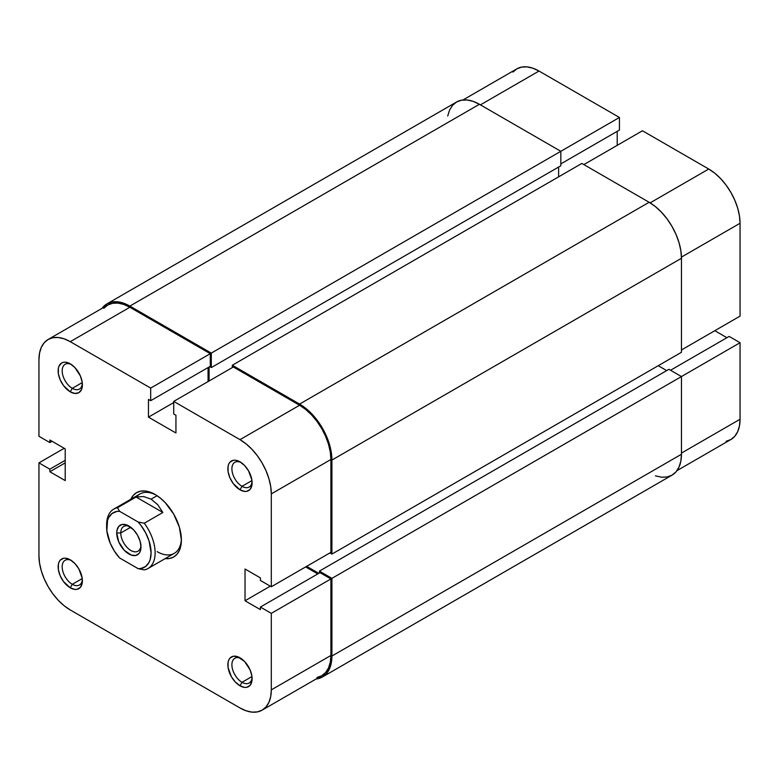 <?xml version="1.0" encoding="UTF-8"?>
<svg xmlns="http://www.w3.org/2000/svg" width="779" height="779" viewBox="0 0 779 779"><rect width="100%" height="100%" fill="white"/><g stroke="black" fill="none" stroke-linecap="round" stroke-linejoin="round"><path stroke-width="1.17" d="M462.94 99.985L516.866 68.854A44.286 25.571 -120 0 1 539.01 71.045L619.432 117.473L619.432 130.064L560.831 163.892L619.432 130.064L619.432 117.473L211.294 353.101L560.831 151.301L560.831 165.761L211.294 367.571L560.831 165.761L560.831 151.301L619.432 117.473L539.01 71.045L480.419 104.873L539.01 71.045L532.904 68.211L527.032 66.877L521.618 67.091L516.866 68.854L512.971 72.077M740.05 316.128L681.459 349.956L740.05 316.128L740.05 223.271L740.05 316.128M681.44 257.109L740.05 223.271L739.446 215.871L737.664 208.061L734.772 200.135L730.877 192.403L726.135 185.168L720.721 178.703L714.84 173.25L708.734 169.033L642.461 130.765L583.87 164.593L642.461 130.765L708.734 169.033L650.124 202.871L708.734 169.033A44.286 25.571 -120 0 1 740.05 223.271L681.44 257.109M726.135 441.284L730.877 439.522L734.772 436.289L737.664 431.712L739.446 425.957L740.05 419.248L740.05 342.721L729.144 336.421L670.544 370.249L729.144 336.421L740.05 342.721L740.05 419.248L681.459 453.076L740.05 419.248A44.286 25.571 -120 0 1 730.877 439.522L676.941 470.662M726.914 337.706L714.791 330.705L726.914 337.706M617.202 145.352L617.202 131.349L617.202 145.352M681.459 376.549L740.05 342.721L681.459 376.549L681.459 454.245L331.912 656.045A45.718 26.398 60 0 1 322.448 676.98A45.718 26.398 60 0 1 316.06 679.015L322.448 676.98L326.469 673.64L329.459 668.908L331.299 662.968L331.912 656.045L331.912 578.359L681.459 376.549L331.912 578.359L319.39 571.124L668.927 369.324L681.459 376.549L668.927 369.324L319.39 571.124L319.39 572.993L319.39 571.124L331.912 578.359L331.912 656.045L681.459 454.245L681.459 376.549M322.448 676.98L671.985 475.171A45.718 26.398 -120 0 0 681.459 454.245L680.836 461.168L678.996 467.108L676.006 471.84L671.985 475.171L667.087 476.982L661.498 477.206L655.441 475.833M318.786 573.344L306.663 566.343L318.786 573.344M658.226 365.702L666.707 370.6L658.226 365.702M681.459 352.293L331.912 554.093L329.897 552.924L331.912 554.093L331.912 460.068L681.459 258.268L681.459 352.293L331.912 554.093L331.912 460.068L681.459 258.268A45.718 26.398 -120 0 0 649.131 202.277L299.594 404.077A45.718 26.398 60 0 1 331.912 460.068L331.299 452.433L329.459 444.371L326.469 436.191L322.448 428.207L317.55 420.738L311.96 414.068L305.894 408.439L299.594 404.077L649.131 202.277L581.845 163.434L232.308 365.234L299.594 404.077L232.308 365.234L232.308 367.571L232.308 365.234L581.845 163.434L649.131 202.277L655.441 206.63L661.498 212.258L667.087 218.938L671.985 226.407L676.006 234.382L678.996 242.561L680.836 250.624L681.459 258.268L681.459 352.293M558.611 176.843L558.611 167.047L558.611 176.843M209.074 366.987L209.074 380.98L209.074 366.987M211.294 367.571L209.678 366.636L211.294 367.571L211.294 353.101L211.294 367.571M107.015 303.829A45.718 26.398 60 0 1 129.869 306.089L123.559 303.167L117.502 301.794L111.913 302.018L107.015 303.829L102.059 308.338A45.718 26.398 60 0 1 107.015 303.829L456.552 102.02L461.45 100.209L467.04 99.985L473.106 101.367L479.406 104.289L560.831 151.301L479.406 104.289L129.869 306.089L211.294 353.101L129.869 306.089L479.406 104.289A45.718 26.398 -120 0 0 456.552 102.02L452.531 105.36L449.541 110.092L447.701 116.032M242.006 682.297A14.285 8.248 -120 0 0 252.065 677.545A14.285 8.248 60 0 1 249.153 682.998A14.285 8.248 60 0 1 242.006 682.297L251.968 676.542L242.006 682.297A14.285 8.248 60 0 1 232.678 669.706A14.285 8.248 60 0 1 234.859 658.255A14.285 8.248 60 0 1 241.042 658.459A14.285 8.248 -120 0 0 231.918 665.363A14.285 8.248 -120 0 0 242.006 682.297L239.99 685.793L242.006 682.297M239.99 657.797L239.99 657.797A17.148 9.903 60 0 1 252.104 678.791A17.148 9.903 60 0 1 239.99 685.793L244.625 687.409L246.719 687.321L250.069 685.393L251.88 681.391L251.88 675.929L250.069 669.833L244.625 661.537L237.624 656.697L233.252 656.269L229.902 658.197L228.783 659.969L228.091 662.199L228.091 667.661L231.412 676.747L235.346 682.053L239.99 685.793A17.148 9.903 60 0 1 227.867 664.799A17.148 9.903 60 0 1 239.99 657.797L239.99 657.797M72.291 584.308A14.285 8.248 -120 0 0 82.34 579.566A14.285 8.248 60 0 1 79.429 585.019A14.285 8.248 60 0 1 72.291 584.308L82.243 578.563L72.291 584.308A14.285 8.248 60 0 1 62.953 571.718A14.285 8.248 60 0 1 65.144 560.267A14.285 8.248 60 0 1 71.327 560.471A14.285 8.248 -120 0 0 62.193 567.375A14.285 8.248 -120 0 0 72.291 584.308L70.266 587.804L72.291 584.308M70.266 559.809L70.266 559.809A17.148 9.903 60 0 1 82.389 580.813A17.148 9.903 60 0 1 70.266 587.804L74.911 589.421L77.004 589.333L80.344 587.405L82.155 583.403L82.155 577.94L78.835 568.855L74.911 563.558L70.266 559.809L65.631 558.202L63.527 558.28L60.187 560.208L59.068 561.99L58.376 564.21L58.376 569.673L60.187 575.769L63.527 581.562L70.266 587.804A17.148 9.903 60 0 1 58.143 566.81A17.148 9.903 60 0 1 70.266 559.809L70.266 559.809M72.291 388.332A14.285 8.248 -120 0 0 82.34 383.589A14.285 8.248 60 0 1 79.429 389.042A14.285 8.248 60 0 1 72.291 388.332L82.243 382.586L72.291 388.332A14.285 8.248 60 0 1 62.953 375.741A14.285 8.248 60 0 1 65.144 364.29A14.285 8.248 60 0 1 71.327 364.494A14.285 8.248 -120 0 0 62.193 371.398A14.285 8.248 -120 0 0 72.291 388.332L70.266 391.827L72.291 388.332M70.266 363.832L70.266 363.832A17.148 9.903 60 0 1 82.389 384.836A17.148 9.903 60 0 1 70.266 391.827L74.911 393.444L78.835 392.684L81.464 389.656L82.155 387.426L82.155 381.963L80.344 375.877L74.911 367.581L70.266 363.832L65.631 362.225L63.527 362.303L61.697 362.985L59.068 366.013L58.376 368.233L58.376 373.696L60.187 379.792L63.527 385.586L70.266 391.827A17.148 9.903 60 0 1 58.143 370.833A17.148 9.903 60 0 1 70.266 363.832M242.006 486.32A14.285 8.248 -120 0 0 252.065 481.568A14.285 8.248 60 0 1 249.153 487.031A14.285 8.248 60 0 1 242.006 486.32L251.968 480.575L242.006 486.32A14.285 8.248 60 0 1 232.678 473.729A14.285 8.248 60 0 1 234.859 462.278A14.285 8.248 60 0 1 241.042 462.483A14.285 8.248 -120 0 0 231.918 469.386A14.285 8.248 -120 0 0 242.006 486.32L239.99 489.816L242.006 486.32M239.99 461.82L239.99 461.82A17.148 9.903 60 0 1 252.104 482.814A17.148 9.903 60 0 1 239.99 489.816L244.625 491.432L246.719 491.345L250.069 489.416L251.88 485.414L251.88 479.952L248.559 470.867L244.625 465.569L239.99 461.82L235.346 460.204L233.252 460.292L229.902 462.22L228.783 463.992L228.091 466.222L228.091 471.684L229.902 477.78L233.252 483.574L239.99 489.816A17.148 9.903 60 0 1 227.867 468.822A17.148 9.903 60 0 1 239.99 461.82M157.144 551.649A34.286 19.796 -120 0 0 181.371 538.776A34.286 19.796 60 0 1 174.292 553.343A34.286 19.796 60 0 1 157.144 551.649M155.128 494.48A37.149 21.442 60 0 1 155.128 494.49A37.149 21.442 60 0 1 181.39 539.983A37.149 21.442 60 0 1 165.129 558.631L169.715 558.455L173.698 556.985L176.969 554.278L179.394 550.432L180.884 545.602L181.39 539.983L179.394 527.217L173.698 514.091L165.177 502.601L160.25 498.024L155.128 494.48L150.006 492.114L145.079 490.994L140.532 491.169L136.549 492.649L133.287 495.356L130.843 499.242A37.149 21.442 60 0 1 155.128 494.48M173.717 401.399L239.99 439.658L299.594 405.246L233.32 366.987L173.717 401.399L239.99 439.658L246.096 443.884L251.968 449.327L257.382 455.793L262.133 463.038L266.029 470.759L268.921 478.686L270.702 486.495L271.306 493.896L271.306 586.753L260.39 580.452L260.39 577.891L245.034 569.021L245.034 600.755L260.39 609.616L260.39 607.055L271.306 613.355L271.306 689.873L330.909 655.46L330.909 578.943L271.306 613.355L271.306 689.873L270.702 696.582L268.921 702.337L266.029 706.923L262.133 710.146L257.382 711.909L251.968 712.123L246.096 710.789L239.99 707.955L70.266 609.967L64.16 605.75L58.279 600.297L52.865 593.832L48.123 586.597L44.228 578.865L41.336 570.939L39.554 563.129L38.95 555.729L38.95 462.872L49.856 469.172L49.856 471.743L65.212 480.604L65.212 448.879L49.856 440.008L49.856 442.579L38.95 436.279L38.95 359.752L38.95 436.279L49.856 442.579L49.856 440.008L65.212 448.879L65.212 480.604L49.856 471.743L65.212 462.872L49.856 471.743L49.856 469.172L65.212 460.311L49.856 469.172L38.95 462.872L38.95 555.729A44.286 25.571 60 0 0 70.266 609.967L239.99 707.955A44.286 25.571 60 0 0 262.133 710.146L321.737 675.744L325.632 672.511L328.524 667.924L330.306 662.169L330.909 655.46L330.909 578.943L319.994 572.643L260.39 607.055L260.39 609.616L245.034 600.755L270.294 586.168L245.034 600.755L245.034 569.021L260.39 577.891L260.39 580.452L271.306 586.753L330.909 552.34L330.909 459.493L330.306 452.083L328.524 444.273L325.632 436.347L321.737 428.625L316.985 421.381L311.571 414.915L305.699 409.472L299.594 405.246L233.32 366.987L173.717 401.399L173.717 414L173.717 401.399M106.655 526.02A34.286 19.796 60 0 1 113.734 509.115L140.006 493.954A34.286 19.796 60 0 1 156.16 495.103A34.286 19.796 -120 0 0 136.646 496.866M317.774 573.928L305.65 566.927L317.774 573.928M208.061 381.564L208.061 367.571L208.061 381.564M48.123 339.478L107.726 305.066A44.286 25.571 -120 0 1 129.869 307.257L70.266 341.669L150.678 388.098L210.281 353.685L129.869 307.257L70.266 341.669A44.286 25.571 60 0 0 48.123 339.478A44.286 25.571 60 0 0 38.95 359.752L39.554 353.043L41.336 347.288L44.228 342.711L48.123 339.478L52.865 337.716L58.279 337.502L64.16 338.836L70.266 341.669L150.678 388.098L150.678 400.698L210.281 366.286L210.281 353.685L129.869 307.257L123.764 304.423L117.882 303.089L112.468 303.313L107.726 305.066L103.831 308.299M316.985 677.496L321.737 675.744A44.286 25.571 -120 0 0 330.909 655.46L271.306 689.873A44.286 25.571 60 0 1 262.133 710.146M150.678 400.698L148.458 399.413L148.458 417.145L175.937 433.007L175.937 415.275L173.717 414L175.937 415.275L175.937 433.007L148.458 417.145L173.717 402.568L148.458 417.145L148.458 399.413L150.678 400.698L150.678 388.098L210.281 353.685L210.281 366.286L150.678 400.698M64.209 448.295L38.95 462.872L64.209 448.295M330.909 552.34L330.909 459.493L271.306 493.896L271.306 586.753L330.909 552.34M319.994 572.643L330.909 578.943L271.306 613.355L260.39 607.055L319.994 572.643M52.086 441.294L49.856 442.579L52.086 441.294M271.306 493.896L330.909 459.493A44.286 25.571 -120 0 0 299.594 405.246L239.99 439.658A44.286 25.571 60 0 1 271.306 493.896M120.774 532.982A14.285 8.248 -120 0 0 130.395 550.188A14.285 8.248 -120 0 0 140.941 545.728A14.285 8.248 60 0 1 138.029 551.181A14.285 8.248 60 0 1 127.016 547.355A14.285 8.248 60 0 1 120.774 532.982L130.736 527.227L120.774 532.982A14.285 8.248 60 0 1 123.734 526.438A14.285 8.248 60 0 1 129.918 526.643A14.285 8.248 -120 0 0 120.774 532.982L116.733 532.982L120.774 532.982M140.98 546.975A17.148 9.903 60 0 1 128.856 553.976A17.148 9.903 60 0 1 116.733 532.982L118.778 541.941L124.221 550.237L131.223 555.076L135.595 555.505L138.944 553.577L140.064 551.805L140.98 546.975L140.064 541.084L137.435 535.027L133.501 529.72L126.5 524.88L122.128 524.452L118.778 526.38L116.967 530.382L116.733 532.982A17.148 9.903 60 0 1 128.856 525.981A17.148 9.903 60 0 1 140.98 546.975M144.281 523.215A34.286 19.796 60 0 1 148.029 568.504A34.286 19.796 60 0 1 144.281 569.877L138.117 568.651L119.606 557.968L114.289 550.948L110.16 543.041L106.859 530.927L107.531 520.44L108.641 517.655L112.049 513.488L116.821 511.452L119.606 511.306L138.117 521.998L140.902 525.358L145.673 532.894L149.081 541.006L151.087 552.808L150.191 559.517L149.081 562.302L145.673 566.469L140.902 568.504L138.117 568.651L119.606 557.968A31.433 18.151 60 0 1 106.635 527.149A31.433 18.151 60 0 1 119.606 511.306L117.483 507.742L136.072 497.012L143.677 496.544L151.087 499.154L157.67 504.626L162.869 512.485L144.281 523.215L138.117 521.998L119.606 511.306L117.483 507.742L136.072 497.012L162.869 512.485L144.281 523.215L138.117 521.998A31.433 18.151 60 0 1 151.087 552.808A31.433 18.151 60 0 1 138.117 568.651L144.281 569.877A34.286 19.796 -120 0 0 144.281 523.215M157.076 495.697L151.087 499.154L157.076 495.697M113.734 509.115A34.286 19.796 60 0 1 117.483 507.742A34.286 19.796 -120 0 0 106.635 524.812L106.635 527.149M136.072 497.012L143.677 496.544L151.087 499.154L157.67 504.626L162.869 512.485L136.072 497.012M148.029 568.504L174.292 553.343"/></g></svg>
